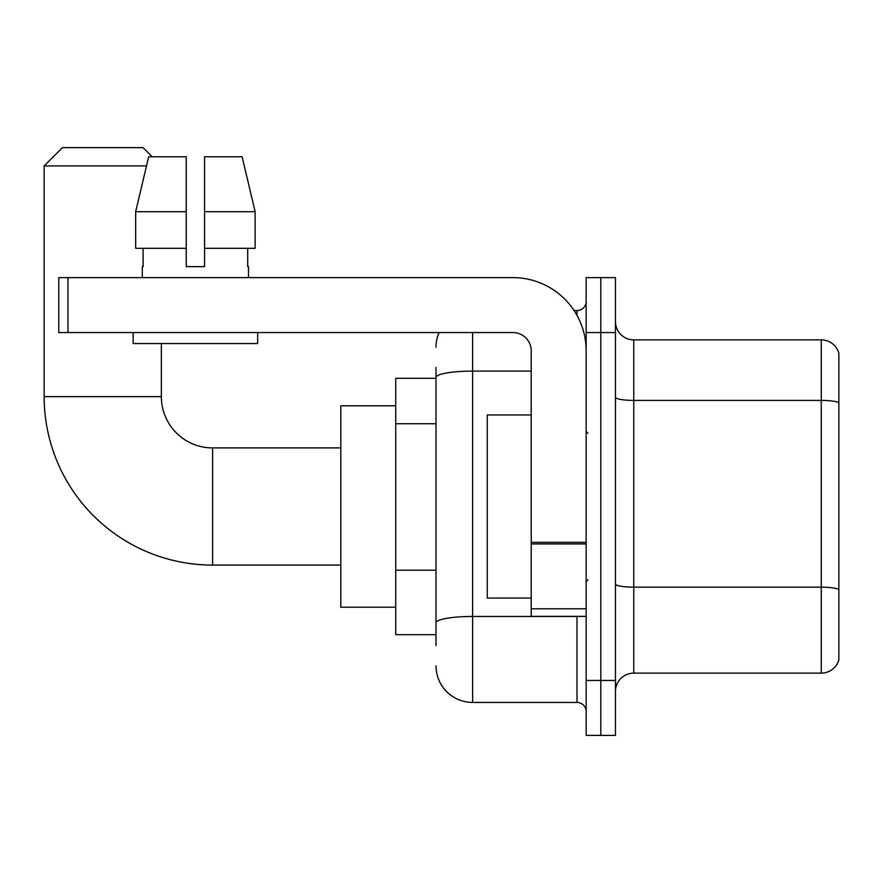 <?xml version="1.0" encoding="UTF-8"?>
<svg xmlns="http://www.w3.org/2000/svg" width="883" height="883" viewBox="0 0 883 883"><rect width="100%" height="100%" fill="white"/><g stroke="black" fill="none" stroke-linecap="round" stroke-linejoin="round"><path stroke-width="1.32" d="M436.003 645.672L436.003 377.46L436.003 378.321L395.727 378.321L395.727 634.678L436.003 634.678M586.157 680.462L586.157 735.396L600.804 735.396L600.804 680.462L600.804 735.396L615.451 735.396L615.451 680.462L600.804 680.462L600.804 332.549L600.804 680.462L586.157 680.462L586.157 332.549L600.804 332.549L600.804 277.615L600.804 332.549L615.451 332.549L615.451 680.462M615.451 332.549L615.451 277.615L586.157 277.615L586.157 332.549M472.626 332.549L472.626 702.438L576.996 702.438L576.996 616.367M574.082 310.573L576.996 310.573A9.15 9.15 0 0 0 586.157 301.423M436.003 629.193L436.003 622.824A36.622 6.358 180 0 1 472.626 616.466L576.996 616.466A9.15 1.589 0 0 0 580.186 616.367M531.224 371.103L472.626 371.103A36.622 6.358 180 0 0 436.003 377.46L436.003 367.339M586.157 711.588A9.15 9.15 0 0 0 576.996 702.438M436.003 347.196A36.622 36.622 0 0 1 439.061 332.549M472.626 702.438A36.622 36.622 0 0 1 436.003 665.815M615.451 691.444A18.311 18.311 0 0 1 633.762 673.133L821.267 673.133L821.267 339.878L633.762 339.878A18.311 18.311 0 0 1 615.451 321.567A18.311 18.311 0 0 0 633.762 339.878L633.762 673.133M838.85 353.057A18.311 18.311 0 0 0 821.267 339.878A18.311 18.311 0 0 1 838.85 353.057L838.85 659.954A18.311 18.311 0 0 1 821.267 673.133M838.85 402.946L838.85 589.458A18.311 3.179 180 0 0 821.267 587.173L633.762 587.173A18.311 3.179 -0 0 1 615.451 583.994M204.558 266.633L186.247 266.633L204.558 266.633L186.247 266.633L204.558 266.633L204.558 156.766L242.119 156.766L255.132 211.699L255.132 248.322L204.558 248.322M340.794 565.098L212.615 565.098A168.465 168.465 0 0 1 44.15 396.633L44.15 165.916L62.461 147.604L143.035 147.604L152.185 156.766M212.615 565.098L212.615 447.913A51.269 51.269 0 0 1 161.346 396.633L161.346 343.531M146.501 165.916L44.15 165.916M395.727 405.794L340.794 405.794L340.794 607.217L395.727 607.217M586.157 616.367L531.224 616.367L531.224 542.328L586.157 542.328M586.157 350.86A73.245 73.245 0 0 0 512.913 277.615L67.958 277.615L67.958 332.549L512.913 332.549A18.311 18.311 0 0 1 531.224 350.86L531.224 542.328M67.958 332.549L58.797 332.549L58.797 277.615L67.958 277.615M186.247 211.699L186.247 248.322L186.247 211.699L135.673 211.699L148.675 156.766L186.247 156.766L186.247 266.633M142.295 266.633L143.09 266.633L142.295 266.633L142.295 277.615M248.498 266.633L247.704 266.633L248.498 266.633L248.498 277.615M247.704 248.322L247.704 266.633M143.09 266.633L143.09 248.322M133.145 332.549L133.145 343.531L257.659 343.531L257.659 332.549M186.247 248.322L135.673 248.322L135.673 211.699L148.675 156.766M255.132 211.699L242.119 156.766L255.132 211.699L204.558 211.699M531.224 414.944L487.273 414.944L487.273 598.056L531.224 598.056M436.003 423.719L395.727 423.719M436.003 570.208L395.727 570.208M576.996 315.397L576.996 310.573M838.85 402.692A18.311 3.179 180 0 0 821.267 400.396L633.762 400.396A18.311 3.179 0 0 1 615.451 397.218M44.15 396.633L161.346 396.633M586.157 543.917L531.224 543.917M531.224 608.806L586.157 608.806M340.794 447.913L212.615 447.913M587.99 433.255L586.157 431.434M587.99 579.745L586.157 581.577"/></g></svg>

